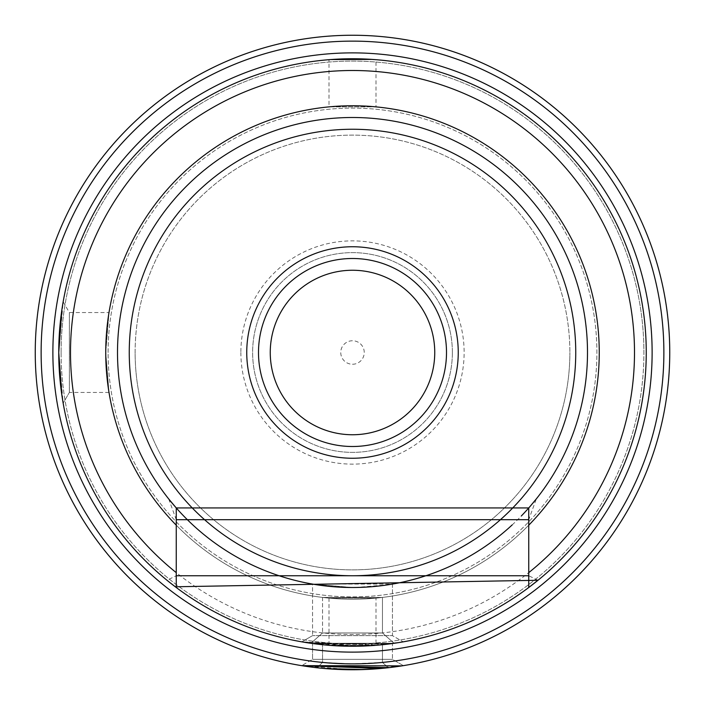 <?xml version="1.0" encoding="UTF-8"?>
<svg xmlns="http://www.w3.org/2000/svg" width="705" height="705" viewBox="0 0 705 705"><rect width="100%" height="100%" fill="white"/><g stroke="black" fill="none" stroke-linecap="round" stroke-linejoin="round"><path stroke-width="0.53" stroke-dasharray="3.52 2.64" d="M380.938 644.872L312.553 643.524L312.553 659.342L312.553 643.524L392.447 643.524L392.447 659.342L312.553 659.342L392.447 659.342L312.553 659.342L392.447 659.342L403.375 665.643L362.352 669.6M388.896 643.991L390.085 643.832M390.887 643.727L392.447 643.524L392.447 659.342L403.375 665.643M328.01 645.225L352.5 646.247L382.462 644.714L352.5 646.247L324.309 644.89M323.216 644.784L326.036 645.057M528.75 587.503A293.747 293.747 0 0 0 646.247 352.5A293.747 293.747 0 0 1 352.5 646.247L382.462 644.714L352.5 646.247L322.537 644.714L352.5 646.247A293.747 293.747 0 0 1 58.753 352.5A293.747 293.747 0 0 0 176.25 587.503L176.25 575.747L166.988 580.268M380.77 644.89L392.447 643.524L312.553 643.524L359.356 646.168M361.63 646.106L380.744 644.89M61.828 394.888L63.159 403.198L58.753 352.5A293.747 293.747 0 0 1 352.5 58.753A293.747 293.747 0 0 1 646.247 352.5A293.747 293.747 0 0 0 352.5 58.753A293.747 293.747 0 0 0 58.753 352.5A293.747 293.747 0 0 1 352.5 58.753A293.747 293.747 0 0 1 646.247 352.5A293.747 293.747 0 0 0 352.5 58.753A293.747 293.747 0 0 0 58.753 352.5A293.747 293.747 0 0 0 352.5 646.247A293.747 293.747 0 0 0 646.247 352.5A293.747 293.747 0 0 1 352.5 646.247A293.747 293.747 0 0 1 58.753 352.5A293.747 293.747 0 0 0 352.5 646.247A293.747 293.747 0 0 0 646.247 352.5A293.747 293.747 0 0 0 352.5 58.753A293.747 293.747 0 0 0 58.753 352.5A293.747 293.747 0 0 0 352.5 646.247A293.747 293.747 0 0 0 646.247 352.5A293.747 293.747 0 0 0 352.5 58.753A293.747 293.747 0 0 0 58.753 352.5A293.747 293.747 0 0 0 352.5 646.247A293.747 293.747 0 0 0 646.247 352.5A293.747 293.747 0 0 0 352.5 58.753A293.747 293.747 0 0 0 58.753 352.5L63.159 301.802L61.828 310.112M352.5 52.875A299.625 299.625 0 0 0 52.875 352.5A299.625 299.625 0 0 0 352.5 652.125A299.625 299.625 0 0 0 652.125 352.5A299.625 299.625 0 0 0 352.5 52.875M352.5 663.872L322.537 662.453L352.5 663.872L322.537 662.453L352.5 663.872L382.462 662.453L352.5 663.872M382.401 668.34L377.81 668.737L382.401 668.34M352.5 669.75L317.153 667.776L352.5 669.75L301.625 665.643L312.553 659.342L301.625 665.643M316.88 667.741L322.537 662.453L322.537 644.714L322.537 662.453L316.88 667.741M373.377 669.063L372.363 669.124M366.195 669.45L359.127 669.679M663.872 352.5A311.372 311.372 0 0 0 352.5 41.128A311.372 311.372 0 0 0 41.128 352.5A311.372 311.372 0 0 0 352.5 663.872A311.372 311.372 0 0 0 663.872 352.5M669.75 352.5A317.25 317.25 0 0 0 352.5 35.25A317.25 317.25 0 0 0 35.25 352.5A317.25 317.25 0 0 0 352.5 669.75A317.25 317.25 0 0 0 669.75 352.5M401.929 665.873L399.62 666.234M395.285 666.851L381.229 668.446M317.832 667.846L319.453 668.023M322.899 668.366L327.19 668.737M338.814 669.45L345.873 669.679M372.337 669.133L377.81 668.737M381.881 668.384L387.847 667.776L381.881 668.384M323.278 668.402L325.948 668.64M389.01 643.973L394.121 643.286L382.462 632.967L382.462 597.426L322.537 597.426L382.462 597.426L322.537 597.426L382.462 597.426L382.462 632.967L322.537 632.967L382.462 632.967L322.537 632.967L382.462 632.967L394.121 643.286L310.879 643.286L387.565 644.15M322.537 597.426L322.537 632.967L322.537 597.426M394.121 643.286L310.879 643.286L394.121 643.286L382.462 632.967L394.121 643.286M376.003 598.131L328.997 598.131L376.003 598.131L376.003 645.304L328.997 645.304L376.003 645.304M328.997 598.131L328.997 645.304M105.75 352.5L109.002 392.447L105.75 352.5A246.75 246.75 0 0 0 352.5 599.25A246.75 246.75 0 0 0 599.25 352.5A246.75 246.75 0 0 0 352.5 105.75A246.75 246.75 0 0 0 105.75 352.5A246.75 246.75 0 0 0 352.5 599.25A246.75 246.75 0 0 0 599.25 352.5A246.75 246.75 0 0 0 352.5 105.75A246.75 246.75 0 0 0 105.75 352.5L109.002 312.553L105.75 352.5A246.75 246.75 0 0 0 352.5 599.25A246.75 246.75 0 0 0 599.25 352.5A246.75 246.75 0 0 0 352.5 105.75A246.75 246.75 0 0 0 105.75 352.5A246.75 246.75 0 0 1 352.5 105.75A246.75 246.75 0 0 1 599.25 352.5A246.75 246.75 0 0 0 352.5 105.75A246.75 246.75 0 0 0 105.75 352.5A246.75 246.75 0 0 1 352.5 105.75A246.75 246.75 0 0 1 599.25 352.5A246.75 246.75 0 0 1 352.5 599.25A246.75 246.75 0 0 1 105.75 352.5A246.75 246.75 0 0 1 352.5 105.75A246.75 246.75 0 0 1 599.25 352.5A246.75 246.75 0 0 1 352.5 599.25A246.75 246.75 0 0 1 105.75 352.5A246.75 246.75 0 0 0 352.5 599.25A246.75 246.75 0 0 0 599.25 352.5A246.75 246.75 0 0 1 352.5 599.25A246.75 246.75 0 0 1 105.75 352.5M372.266 59.414L376.003 59.696L376.003 106.869L328.997 106.869L376.003 106.869M330.786 59.555L328.997 59.696L328.997 106.869M328.997 59.696L334.743 59.291M339.431 59.044L368.9 59.211M63.159 301.802L69.363 312.553L69.363 392.447L69.363 312.553L109.002 312.553M109.002 392.447L69.363 392.447L63.159 403.198L69.363 392.447M530.389 506.058L528.75 507.944A235.003 235.003 0 0 0 352.5 117.497A235.003 235.003 0 0 0 176.25 507.935L171.315 502.154M512.165 524.934A235.003 235.003 0 0 0 521.339 515.963M389.416 584.586L392.447 584.084L312.553 584.084L352.5 587.503L312.553 584.084L312.553 635.637L312.553 584.084L392.447 584.084L392.447 635.637L312.553 635.637L392.447 635.637L312.553 635.637L392.447 635.637L403.198 641.841L400.801 642.255M352.5 587.503L353.002 587.503L352.5 587.503M389.389 584.586L356.14 587.468L379.457 585.952M381.96 585.643L388.49 584.727M390.032 584.48L392.429 584.084M528.75 507.935L536.302 498.937L528.75 519.691L528.75 507.935M634.5 352.5A282 282 0 0 0 352.5 70.5A282 282 0 0 0 70.5 352.5A282 282 0 0 0 352.5 634.5A282 282 0 0 0 634.5 352.5M175.289 586.78L168.883 581.792M388.649 644.017L383.608 644.599L388.649 644.017M373.694 645.48L369.129 645.78L373.694 645.48M361.013 646.124L301.802 641.841L376.303 645.287L301.802 641.841L361.013 646.124M398.431 642.634L394.747 643.198M388.86 643.991L392.447 643.524M538.003 580.268L528.75 575.747L528.75 519.691M176.25 507.935L176.25 575.747M392.447 584.084L392.447 635.637L403.198 641.841M108.103 352.5A244.397 244.397 0 0 1 352.5 108.103A244.397 244.397 0 0 1 596.897 352.5A244.397 244.397 0 0 1 352.5 596.897A244.397 244.397 0 0 1 108.103 352.5A244.397 244.397 0 0 1 352.5 108.103A244.397 244.397 0 0 1 596.897 352.5A244.397 244.397 0 0 1 352.5 596.897A244.397 244.397 0 0 1 108.103 352.5M61.097 352.5A291.403 291.403 0 0 1 352.5 61.097A291.403 291.403 0 0 1 643.903 352.5A291.403 291.403 0 0 0 352.5 61.097A291.403 291.403 0 0 0 61.097 352.5A291.403 291.403 0 0 0 352.5 643.903A291.403 291.403 0 0 0 643.903 352.5A291.403 291.403 0 0 1 352.5 643.903A291.403 291.403 0 0 1 61.097 352.5M135.122 352.5A217.378 217.378 0 0 1 352.5 135.122A217.378 217.378 0 0 1 569.878 352.5A217.378 217.378 0 0 0 352.5 135.122A217.378 217.378 0 0 0 135.122 352.5A217.378 217.378 0 0 0 352.5 569.878A217.378 217.378 0 0 0 569.878 352.5A217.378 217.378 0 0 1 352.5 569.878A217.378 217.378 0 0 1 135.122 352.5M240.872 352.5A111.628 111.628 0 0 0 352.5 464.128A111.628 111.628 0 0 0 464.128 352.5A111.628 111.628 0 0 0 352.5 240.872A111.628 111.628 0 0 0 240.872 352.5M452.372 352.5A99.872 99.872 0 0 1 352.5 452.372A99.872 99.872 0 0 1 252.628 352.5A99.872 99.872 0 0 1 352.5 252.628A99.872 99.872 0 0 1 452.372 352.5A99.872 99.872 0 0 1 352.5 452.372A99.872 99.872 0 0 1 252.628 352.5A99.872 99.872 0 0 1 352.5 252.628A99.872 99.872 0 0 1 452.372 352.5M258.497 352.5A94.003 94.003 0 0 0 352.5 446.503A94.003 94.003 0 0 0 446.503 352.5A94.003 94.003 0 0 0 352.5 258.497A94.003 94.003 0 0 0 258.497 352.5A94.003 94.003 0 0 0 352.5 446.503A94.003 94.003 0 0 0 446.503 352.5A94.003 94.003 0 0 0 352.5 258.497A94.003 94.003 0 0 0 258.497 352.5M434.747 352.5A82.247 82.247 0 0 1 352.5 434.747A82.247 82.247 0 0 1 270.253 352.5A82.247 82.247 0 0 0 352.5 434.747A82.247 82.247 0 0 0 434.747 352.5A82.247 82.247 0 0 0 352.5 270.253A82.247 82.247 0 0 0 270.253 352.5A82.247 82.247 0 0 1 352.5 270.253A82.247 82.247 0 0 1 434.747 352.5M352.5 364.247A11.747 11.747 0 0 0 364.247 352.5A11.747 11.747 0 0 0 352.5 340.753A11.747 11.747 0 0 0 340.753 352.5A11.747 11.747 0 0 0 352.5 364.247M382.462 662.453L388.305 667.723L382.462 662.453L388.305 667.723L382.462 662.453L382.462 644.714L382.462 662.453M310.879 643.286L322.537 632.967L310.879 643.286M312.553 635.637L301.802 641.841L312.553 635.637M176.25 519.691L168.698 498.937"/><path stroke-width="1.06" d="M380.938 644.872L388.896 643.991M390.085 643.832L390.887 643.727M324.309 644.89L323.216 644.784M326.036 645.057L328.01 645.225M359.356 646.168L361.63 646.106M168.883 581.792L176.25 587.503A293.747 293.747 0 0 0 528.75 587.503L538.003 580.268L175.289 586.78M52.875 352.5A299.625 299.625 0 0 0 352.5 652.125A299.625 299.625 0 0 0 652.125 352.5A299.625 299.625 0 0 0 352.5 52.875A299.625 299.625 0 0 0 52.875 352.5M385.573 668.023L382.401 668.34L385.573 668.023M373.377 669.063L352.5 669.75A317.25 317.25 0 0 1 35.25 352.5A317.25 317.25 0 0 1 352.5 35.25A317.25 317.25 0 0 1 669.75 352.5A317.25 317.25 0 0 1 352.5 669.75L359.127 669.679M372.363 669.124L366.195 669.45M352.5 41.128A311.372 311.372 0 0 1 663.872 352.5A311.372 311.372 0 0 1 352.5 663.872A311.372 311.372 0 0 1 41.128 352.5A311.372 311.372 0 0 1 352.5 41.128M403.375 665.643L388.86 667.661L301.625 665.643L401.929 665.873M399.62 666.234L395.285 666.851M323.278 668.402L317.832 667.846M319.453 668.023L322.899 668.366M327.19 668.737L338.814 669.45M345.873 669.679L364.062 669.538L325.948 668.64M377.81 668.737L372.337 669.133M387.847 667.776L388.288 667.723L387.847 667.776M362.352 669.6L352.5 669.75M301.625 665.643L381.229 668.446M334.743 59.291L339.431 59.044M368.9 59.211L376.003 59.696M372.266 59.414L330.786 59.555M176.25 572.636A282 282 0 0 1 352.5 70.5A282 282 0 0 1 528.75 572.636L528.75 525.19A246.75 246.75 0 0 0 352.5 105.75A246.75 246.75 0 0 0 176.25 525.19L176.25 587.503A293.747 293.747 0 0 1 58.753 352.5L61.828 310.112M528.75 572.636L528.75 587.503A293.747 293.747 0 0 0 352.5 58.753A293.747 293.747 0 0 0 58.753 352.5L61.828 394.888M387.565 644.15L389.01 643.973M521.339 515.963A235.003 235.003 0 0 0 528.75 507.935L176.25 507.944A235.003 235.003 0 0 0 512.165 524.934M353.002 587.503L356.14 587.468L353.002 587.503M379.457 585.952L381.96 585.643M388.49 584.727L390.032 584.48M536.302 498.937L530.389 506.058M171.315 502.154L169.059 499.378M168.971 499.272L176.25 507.935A235.003 235.003 0 0 1 352.5 117.497A235.003 235.003 0 0 1 528.75 507.935L528.75 525.19M176.25 525.19L176.25 507.935M400.801 642.255L403.198 641.841M383.608 644.599L373.694 645.48L383.608 644.599M369.129 645.78L361.013 646.124L369.129 645.78M388.86 643.991L376.303 645.287L398.431 642.634M392.447 643.524L394.747 643.198M528.75 587.503L528.75 575.747L176.25 575.747M528.75 508.42L528.75 507.935M176.25 519.691L528.75 519.691M129.253 352.5A223.247 223.247 0 0 1 352.5 129.253A223.247 223.247 0 0 1 575.747 352.5A223.247 223.247 0 0 1 352.5 575.747A223.247 223.247 0 0 1 129.253 352.5M246.75 352.5A105.75 105.75 0 0 0 352.5 458.25A105.75 105.75 0 0 0 458.25 352.5A105.75 105.75 0 0 0 352.5 246.75A105.75 105.75 0 0 0 246.75 352.5M258.497 352.5A94.003 94.003 0 0 1 352.5 258.497A94.003 94.003 0 0 1 446.503 352.5A94.003 94.003 0 0 1 352.5 446.503A94.003 94.003 0 0 1 258.497 352.5M270.253 352.5A82.247 82.247 0 0 1 352.5 270.253A82.247 82.247 0 0 1 434.747 352.5A82.247 82.247 0 0 1 352.5 434.747A82.247 82.247 0 0 1 270.253 352.5"/></g></svg>
